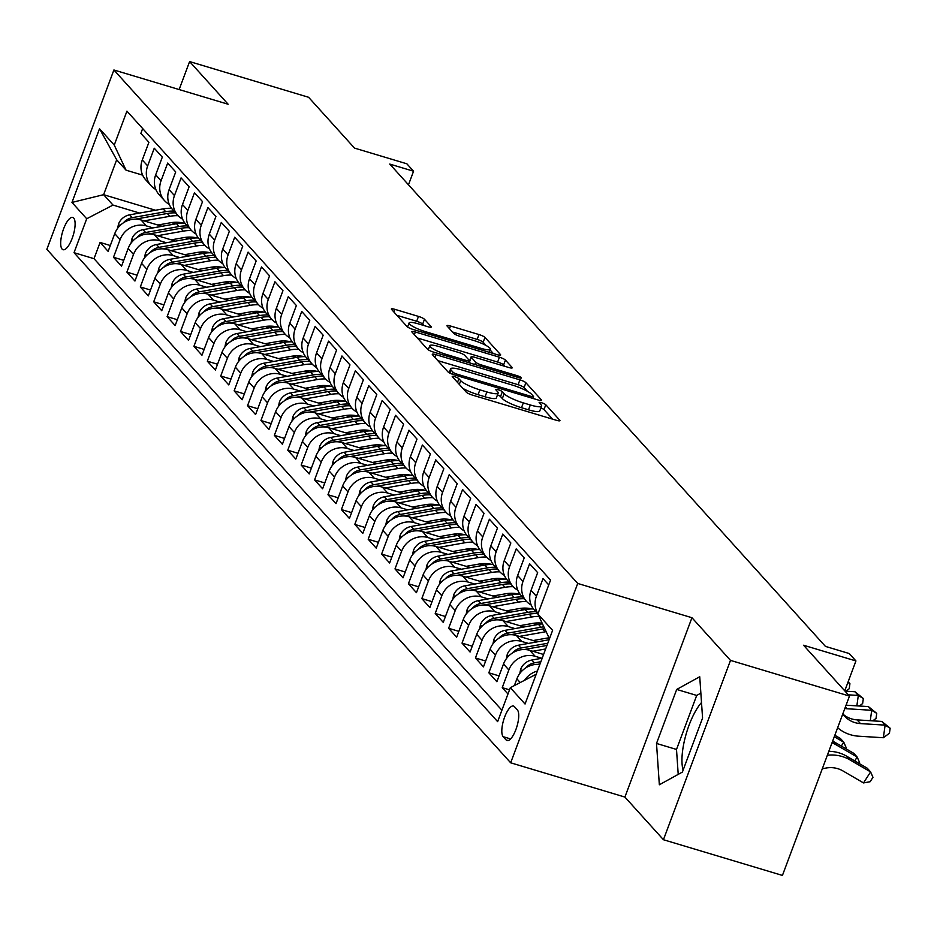<?xml version="1.0" encoding="UTF-8"?>
<svg xmlns="http://www.w3.org/2000/svg" width="937" height="937" viewBox="0 0 937 937"><rect width="100%" height="100%" fill="white"/><g stroke="black" fill="none" stroke-linecap="round" stroke-linejoin="round"><path stroke-width="1.41" d="M454.703 376.686A3.619 0.668 20.5 0 0 452.231 376.44A3.619 0.668 20.5 0 0 452.36 376.721L466.333 392.205A5.165 0.96 20.5 0 0 472.318 395.063L556.414 420.291A5.165 0.96 20.5 0 0 559.951 420.643A5.165 0.96 20.5 0 0 559.776 420.233L545.791 404.749A3.619 0.668 20.5 0 0 541.609 402.758A3.619 0.668 20.5 0 0 539.138 402.5A3.619 0.668 20.5 0 0 539.255 402.793L541.059 404.796A16.538 3.069 20.5 0 1 541.609 406.108A16.538 3.069 20.5 0 1 530.319 404.971L523.314 402.875A16.538 3.069 20.5 0 1 504.153 393.727L502.349 391.725A3.619 0.668 20.5 0 0 498.156 389.722A3.619 0.668 20.5 0 0 495.685 389.476A3.619 0.668 20.5 0 0 495.802 389.757L497.617 391.76A16.538 3.069 20.5 0 1 498.156 393.072A16.538 3.069 20.5 0 1 486.877 391.935L479.861 389.839A16.538 3.069 20.5 0 1 460.699 380.691L458.896 378.689A3.619 0.668 20.5 0 0 454.703 376.686M62.1 249.078A16.854 5.587 -73.3 0 0 63.06 249.71A16.854 5.587 -73.3 0 0 72.746 236.756A16.854 5.587 -73.3 0 0 73.707 218.063A16.854 5.587 -73.3 0 0 72.746 217.431A16.854 5.587 -73.3 0 0 63.06 230.373A16.854 5.587 -73.3 0 0 62.1 249.078M424.473 319.271A5.165 0.96 20.5 0 0 418.488 316.413L394.887 309.339A5.165 0.96 20.5 0 0 391.361 308.987A5.165 0.96 20.5 0 0 391.537 309.386L407.056 326.58A5.165 0.96 20.5 0 0 413.041 329.437L497.137 354.666A5.165 0.96 20.5 0 0 500.674 355.018A5.165 0.96 20.5 0 0 500.499 354.608L484.968 337.414A5.165 0.96 20.5 0 0 478.983 334.556L450.486 326.017A5.165 0.96 20.5 0 0 446.961 325.654A5.165 0.96 20.5 0 0 447.125 326.064L453.777 333.42A5.165 0.96 20.5 0 0 459.762 336.278L473.899 340.518A13.832 2.565 20.5 0 1 490.367 349.255A13.832 2.565 20.5 0 1 480.939 348.318L425.574 331.71A13.832 2.565 20.5 0 1 409.094 322.972A13.832 2.565 20.5 0 1 418.534 323.909L427.764 326.685A5.165 0.96 20.5 0 0 431.289 327.036A5.165 0.96 20.5 0 0 431.114 326.626L424.473 319.271L422.657 324.12A5.165 0.96 20.5 0 0 416.672 321.262L396.89 315.324M730.497 660.386L691.951 617.717L624.897 797.071L663.443 839.728L730.497 660.386L849.484 696.074L803.571 645.242L855.938 660.948L849.227 653.534L825.427 646.389L389.769 164.08L413.568 171.225L406.869 163.799L354.502 148.093L308.589 97.272L189.602 61.573L179.143 89.542M691.951 617.717L577.719 583.446L113.904 69.982L228.136 104.241L189.602 61.573M435.81 354.643A5.165 0.96 20.5 0 0 432.285 354.28A5.165 0.96 20.5 0 0 432.449 354.69L447.98 371.884A5.165 0.96 20.5 0 0 453.965 374.741L538.061 399.97A5.165 0.96 20.5 0 0 541.586 400.322A5.165 0.96 20.5 0 0 541.422 399.912L525.891 382.718A5.165 0.96 20.5 0 0 519.906 379.86L435.81 354.643L434.815 357.302M427.518 349.232L411.987 332.038A5.165 0.96 20.5 0 1 411.823 331.628A5.165 0.96 20.5 0 1 415.349 331.991L499.444 357.208A5.165 0.96 20.5 0 1 505.43 360.066L512.082 367.421A5.165 0.96 20.5 0 1 512.246 367.831A5.165 0.96 20.5 0 1 508.721 367.48L474.614 357.255A5.165 0.96 20.5 0 0 471.088 356.903A5.165 0.96 20.5 0 0 471.264 357.302L475.668 362.186A5.165 0.96 20.5 0 0 481.653 365.043L517.165 375.69A3.619 0.668 20.5 0 1 521.476 377.986A3.619 0.668 20.5 0 1 519.004 377.74L433.503 352.089A5.165 0.96 20.5 0 1 427.518 349.232M683.12 770.109A41.076 13.61 106.7 0 1 701.508 702.527M849.484 696.074L782.43 875.427L663.443 839.728M110.308 245.506L100.083 242.437L108.13 251.35L114.747 233.653L120.112 239.591A21.071 19.49 -42.1 0 1 146.395 225.911L153.036 227.902M123.719 260.345L113.494 257.277L121.541 266.19L128.146 248.492L133.511 254.431A21.071 19.49 -42.1 0 1 159.805 240.75L166.435 242.742M137.118 275.185L126.893 272.117L134.94 281.03L141.557 263.332L146.922 269.27A21.071 19.49 -42.1 0 1 173.204 255.59L179.845 257.581M150.529 290.025L140.304 286.956L148.351 295.869L154.956 278.172L160.321 284.11A21.071 19.49 -42.1 0 1 186.615 270.43L193.245 272.421M163.928 304.865L153.703 301.808L161.75 310.709L168.367 293.012L173.732 298.95A21.071 19.49 -42.1 0 1 200.014 285.27L206.655 287.261M177.339 319.704L167.114 316.647L175.16 325.549L181.766 307.851L187.131 313.79A21.071 19.49 -42.1 0 1 213.425 300.109L220.054 302.101M190.738 334.544L180.513 331.487L188.56 340.389L195.177 322.691L200.541 328.629A21.071 19.49 -42.1 0 1 226.824 314.949L233.465 316.94M204.149 349.396L193.924 346.327L201.97 355.228L208.576 337.531L213.941 343.469A21.071 19.49 -42.1 0 1 240.235 329.789L246.876 331.78M217.548 364.235L207.323 361.167L215.369 370.068L221.987 352.371L227.351 358.309A21.071 19.49 -42.1 0 1 253.634 344.629L260.275 346.62M230.959 379.075L220.734 376.006L228.78 384.908L235.386 367.21L240.75 373.149A21.071 19.49 -42.1 0 1 267.045 359.468L273.686 361.459M244.37 393.915L234.133 390.846L242.179 399.748L248.797 382.05L254.161 387.988A21.071 19.49 -42.1 0 1 280.444 374.308L287.085 376.299M257.769 408.755L247.544 405.686L255.59 414.587L262.196 396.89L267.56 402.828A21.071 19.49 -42.1 0 1 293.855 389.148L300.496 391.139M271.18 423.594L260.943 420.526L268.989 429.427L275.607 411.741L280.971 417.668A21.071 19.49 -42.1 0 1 307.254 403.999L313.895 405.99M284.579 438.434L274.354 435.365L282.4 444.267L289.006 426.581L294.37 432.507A21.071 19.49 -42.1 0 1 320.665 418.839L327.306 420.83M297.989 453.274L287.764 450.205L295.799 459.107L302.417 441.421L307.781 447.347A21.071 19.49 -42.1 0 1 334.064 433.679L340.705 435.67M311.389 468.113L301.164 465.045L309.21 473.946L315.828 456.26L321.18 462.199A21.071 19.49 -42.1 0 1 347.475 448.518L354.116 450.51M324.799 482.953L314.574 479.885L322.609 488.786L329.227 471.1L334.591 477.038A21.071 19.49 -42.1 0 1 360.874 463.358L367.515 465.349M338.198 497.793L327.973 494.724L336.02 503.626L342.637 485.94L347.99 491.878A21.071 19.49 -42.1 0 1 374.285 478.198L380.926 480.189M351.609 512.633L341.384 509.564L349.419 518.466L356.037 500.78L361.401 506.718A21.071 19.49 -42.1 0 1 387.684 493.038L394.325 495.029M365.008 527.472L354.783 524.404L362.83 533.305L369.447 515.619L374.8 521.558A21.071 19.49 -42.1 0 1 401.095 507.877L407.736 509.869M378.419 542.312L368.194 539.243L376.229 548.145L382.846 530.459L388.211 536.397A21.071 19.49 -42.1 0 1 414.494 522.717L421.135 524.708M391.818 557.152L381.593 554.083L389.64 562.996L396.257 545.299L401.61 551.237A21.071 19.49 -42.1 0 1 427.904 537.557L434.545 539.548M405.229 571.992L395.004 568.923L403.039 577.836L409.656 560.139L415.021 566.077A21.071 19.49 -42.1 0 1 441.304 552.397L447.945 554.388M418.628 586.831L408.403 583.763L416.45 592.676L423.067 574.978L428.42 580.917A21.071 19.49 -42.1 0 1 454.714 567.236L461.355 569.227M432.039 601.671L421.814 598.602L429.849 607.516L436.466 589.818L441.831 595.756A21.071 19.49 -42.1 0 1 468.113 582.076L474.754 584.067M445.438 616.511L435.213 613.442L443.26 622.355L449.877 604.658L455.23 610.596A21.071 19.49 -42.1 0 1 481.524 596.916L488.165 598.907M458.849 631.351L448.624 628.294L456.659 637.195L463.276 619.498L468.641 625.436A21.071 19.49 -42.1 0 1 494.923 611.756L501.564 613.747M472.248 646.19L462.023 643.133L470.069 652.035L476.687 634.337L482.04 640.276A21.071 19.49 -42.1 0 1 508.334 626.595L514.975 628.586M485.659 661.03L475.434 657.973L483.469 666.875L490.086 649.177L495.45 655.115A21.071 19.49 -42.1 0 1 521.733 641.435L528.374 643.426M499.058 675.882L488.833 672.813L496.879 681.714L503.497 664.017L508.85 669.955A21.071 19.49 -42.1 0 1 535.144 656.275L541.785 658.266M509.517 689.831L502.244 687.653L507.959 693.989M548.742 584.922L543.015 578.586L536.397 596.283A21.071 19.49 -42.1 0 0 537.979 613.712M537.873 613.969L534.441 610.174A21.071 19.49 137.9 0 1 531.045 590.345L537.651 572.648L529.616 563.746L522.998 581.444A21.071 19.49 -42.1 0 0 526.407 601.273A21.071 19.49 -42.1 0 0 531.185 605.033M526.407 601.273L521.042 595.335A21.071 19.49 137.9 0 1 517.634 575.505L524.251 557.808L516.205 548.906L509.587 566.592A21.071 19.49 -42.1 0 0 512.996 586.433A21.071 19.49 -42.1 0 0 517.774 590.193M512.996 586.433L507.631 580.495A21.071 19.49 137.9 0 1 504.235 560.666L510.841 542.968L502.806 534.067L496.188 551.752A21.071 19.49 -42.1 0 0 499.597 571.593A21.071 19.49 -42.1 0 0 504.375 575.353M499.597 571.593L494.232 565.655A21.071 19.49 137.9 0 1 490.824 545.826L497.442 528.128L489.395 519.227L482.778 536.913A21.071 19.49 -42.1 0 0 486.186 556.754A21.071 19.49 -42.1 0 0 490.965 560.513M486.186 556.754L480.822 550.815A21.071 19.49 137.9 0 1 477.425 530.986L484.031 513.289L475.996 504.387L469.378 522.073A21.071 19.49 -42.1 0 0 472.787 541.914A21.071 19.49 -42.1 0 0 477.565 545.674M472.787 541.914L467.422 535.976A21.071 19.49 137.9 0 1 464.014 516.146L470.632 498.449L462.585 489.547L455.968 507.233A21.071 19.49 -42.1 0 0 459.376 527.074A21.071 19.49 -42.1 0 0 464.155 530.834M459.376 527.074L454.012 521.136A21.071 19.49 137.9 0 1 450.615 501.295L457.221 483.609L449.186 474.708L442.569 492.393A21.071 19.49 -42.1 0 0 445.977 512.223A21.071 19.49 -42.1 0 0 450.756 515.994M445.977 512.223L440.613 506.296A21.071 19.49 137.9 0 1 437.204 486.455L443.822 468.769L435.775 459.868L429.158 477.554A21.071 19.49 -42.1 0 0 432.566 497.383A21.071 19.49 -42.1 0 0 437.345 501.154M432.566 497.383L427.202 491.457A21.071 19.49 137.9 0 1 423.805 471.616L430.411 453.93L422.376 445.028L415.759 462.714A21.071 19.49 -42.1 0 0 419.167 482.543A21.071 19.49 -42.1 0 0 423.946 486.315M419.167 482.543L413.803 476.617A21.071 19.49 137.9 0 1 410.394 456.776L417.012 439.09L408.965 430.188L402.348 447.874A21.071 19.49 -42.1 0 0 405.756 467.704A21.071 19.49 -42.1 0 0 410.535 471.475M405.756 467.704L400.392 461.765A21.071 19.49 137.9 0 1 396.983 441.936L403.601 424.25L395.566 415.337L388.949 433.035A21.071 19.49 -42.1 0 0 392.357 452.864A21.071 19.49 -42.1 0 0 397.136 456.635M392.357 452.864L386.993 446.926A21.071 19.49 137.9 0 1 383.584 427.096L390.202 409.41L382.155 400.497L375.538 418.195A21.071 19.49 -42.1 0 0 378.946 438.024A21.071 19.49 -42.1 0 0 383.725 441.795M378.946 438.024L373.582 432.086A21.071 19.49 137.9 0 1 370.174 412.257L376.791 394.571L368.756 385.657L362.139 403.355A21.071 19.49 -42.1 0 0 365.547 423.184A21.071 19.49 -42.1 0 0 370.326 426.956M365.547 423.184L360.183 417.246A21.071 19.49 137.9 0 1 356.774 397.417L363.392 379.731L355.346 370.818L348.728 388.515A21.071 19.49 -42.1 0 0 352.136 408.345A21.071 19.49 -42.1 0 0 356.915 412.116M352.136 408.345L346.772 402.406A21.071 19.49 137.9 0 1 343.364 382.577L349.981 364.891L341.946 355.978L335.329 373.676A21.071 19.49 -42.1 0 0 338.737 393.505A21.071 19.49 -42.1 0 0 343.516 397.276M338.737 393.505L333.373 387.567A21.071 19.49 137.9 0 1 329.965 367.737L336.582 350.04L328.536 341.138L321.918 358.836A21.071 19.49 -42.1 0 0 325.326 378.665A21.071 19.49 -42.1 0 0 330.105 382.437M325.326 378.665L319.962 372.727A21.071 19.49 137.9 0 1 316.554 352.898L323.171 335.2L315.137 326.299L308.519 343.996A21.071 19.49 -42.1 0 0 311.927 363.825A21.071 19.49 -42.1 0 0 316.706 367.597M311.927 363.825L306.563 357.887A21.071 19.49 137.9 0 1 303.155 338.058L309.772 320.36L301.726 311.459L295.108 329.156A21.071 19.49 -42.1 0 0 298.516 348.986A21.071 19.49 -42.1 0 0 303.295 352.757M298.516 348.986L293.152 343.047A21.071 19.49 137.9 0 1 289.744 323.218L296.361 305.521L288.315 296.619L281.709 314.317A21.071 19.49 -42.1 0 0 285.117 334.146A21.071 19.49 -42.1 0 0 289.896 337.906M285.117 334.146L279.753 328.208A21.071 19.49 137.9 0 1 276.345 308.378L282.962 290.681L274.916 281.779L268.298 299.477A21.071 19.49 -42.1 0 0 271.707 319.306A21.071 19.49 -42.1 0 0 276.485 323.066M271.707 319.306L266.342 313.368A21.071 19.49 137.9 0 1 262.934 293.539L269.551 275.841L261.505 266.94L254.899 284.637A21.071 19.49 -42.1 0 0 258.307 304.466A21.071 19.49 -42.1 0 0 263.086 308.226M258.307 304.466L252.943 298.528A21.071 19.49 137.9 0 1 249.535 278.699L256.152 261.001L248.106 252.1L241.488 269.797A21.071 19.49 -42.1 0 0 244.897 289.627A21.071 19.49 -42.1 0 0 249.675 293.386M244.897 289.627L239.532 283.688A21.071 19.49 137.9 0 1 236.124 263.859L242.742 246.162L234.695 237.26L228.089 254.946A21.071 19.49 -42.1 0 0 231.486 274.787A21.071 19.49 -42.1 0 0 236.276 278.547M231.486 274.787L226.133 268.849A21.071 19.49 137.9 0 1 222.725 249.019L229.342 231.322L221.296 222.42L214.678 240.106A21.071 19.49 -42.1 0 0 218.087 259.947A21.071 19.49 -42.1 0 0 222.865 263.707M218.087 259.947L212.722 254.009A21.071 19.49 137.9 0 1 209.314 234.18L215.932 216.482L207.885 207.581L201.279 225.267A21.071 19.49 -42.1 0 0 204.676 245.107A21.071 19.49 -42.1 0 0 209.466 248.867M204.676 245.107L199.323 239.169A21.071 19.49 137.9 0 1 195.915 219.34L202.533 201.642L194.486 192.741L187.868 210.427A21.071 19.49 -42.1 0 0 191.277 230.268A21.071 19.49 -42.1 0 0 196.056 234.027M191.277 230.268L185.913 224.33A21.071 19.49 137.9 0 1 182.504 204.5L189.122 186.803L181.075 177.901L174.469 195.587A21.071 19.49 -42.1 0 0 177.866 215.428A21.071 19.49 -42.1 0 0 182.656 219.188M177.866 215.428L172.513 209.49A21.071 19.49 137.9 0 1 169.105 189.649L175.723 171.963L167.676 163.061L161.059 180.747A21.071 19.49 -42.1 0 0 164.467 200.577A21.071 19.49 -42.1 0 0 169.246 204.348M164.467 200.577L159.103 194.65A21.071 19.49 137.9 0 1 155.694 174.809L162.312 157.123L154.265 148.222L147.659 165.908A21.071 19.49 -42.1 0 0 151.056 185.737A21.071 19.49 -42.1 0 0 155.847 189.508M184.858 237.448L189.087 238.712M114.747 233.653A21.071 19.49 137.9 0 1 141.03 219.972L162.089 226.285M198.269 252.287L202.486 253.552M128.146 248.492A21.071 19.49 137.9 0 1 154.441 234.812L175.5 241.125M211.668 267.127L215.897 268.392M141.557 263.332A21.071 19.49 137.9 0 1 167.84 249.652L188.899 255.977M225.079 281.967L229.296 283.232M154.956 278.172A21.071 19.49 137.9 0 1 181.251 264.492L202.31 270.816M238.478 296.806L242.706 298.071M168.367 293.012A21.071 19.49 137.9 0 1 194.65 279.331L215.709 285.656M251.889 311.646L256.106 312.911M181.766 307.851A21.071 19.49 137.9 0 1 208.061 294.171L229.12 300.496M265.288 326.486L269.516 327.751M195.177 322.691A21.071 19.49 137.9 0 1 221.46 309.011L242.519 315.336M278.699 341.326L282.915 342.591M208.576 337.531A21.071 19.49 137.9 0 1 234.871 323.851L255.93 330.175M292.098 356.165L296.326 357.43M221.987 352.371A21.071 19.49 137.9 0 1 248.27 338.702L269.329 345.015M305.509 371.017L309.725 372.282M235.386 367.21A21.071 19.49 137.9 0 1 261.681 353.542L282.74 359.855M318.92 385.857L323.136 387.122M248.797 382.05A21.071 19.49 137.9 0 1 275.08 368.382L296.139 374.695M332.319 400.696L336.535 401.961M262.196 396.89A21.071 19.49 137.9 0 1 288.491 383.221L309.55 389.534M345.73 415.536L349.946 416.801M275.607 411.741A21.071 19.49 137.9 0 1 301.89 398.061L322.949 404.374M359.129 430.376L363.345 431.641M289.006 426.581A21.071 19.49 137.9 0 1 315.3 412.901L336.36 419.214M372.539 445.216L376.756 446.48M302.417 441.421A21.071 19.49 137.9 0 1 328.7 427.74L349.759 434.054M385.939 460.055L390.155 461.32M315.828 456.26A21.071 19.49 137.9 0 1 342.11 442.58L363.169 448.893M399.349 474.895L403.566 476.16M329.227 471.1A21.071 19.49 137.9 0 1 355.51 457.42L376.569 463.733M412.748 489.735L416.965 491M342.637 485.94A21.071 19.49 137.9 0 1 368.92 472.26L389.979 478.573M426.159 504.574L430.376 505.839M356.037 500.78A21.071 19.49 137.9 0 1 382.319 487.099L403.378 493.412M439.558 519.414L443.775 520.679M369.447 515.619A21.071 19.49 137.9 0 1 395.73 501.939L416.789 508.252M452.969 534.254L457.186 535.519M382.846 530.459A21.071 19.49 137.9 0 1 409.141 516.779L430.188 523.092M466.368 549.094L470.585 550.359M396.257 545.299A21.071 19.49 137.9 0 1 422.54 531.619L443.599 537.932M479.779 563.933L483.996 565.198M409.656 560.139A21.071 19.49 137.9 0 1 435.951 546.458L456.998 552.771M493.178 578.773L497.395 580.038M423.067 574.978A21.071 19.49 137.9 0 1 449.35 561.298L470.409 567.611M506.589 593.613L510.806 594.878M436.466 589.818A21.071 19.49 137.9 0 1 462.761 576.138L483.808 582.463M519.988 608.453L524.205 609.718M449.877 604.658A21.071 19.49 137.9 0 1 476.16 590.978L497.219 597.302M533.399 623.292L537.615 624.557M463.276 619.498A21.071 19.49 137.9 0 1 489.571 605.817L510.618 612.142M546.798 638.132L549.398 638.917M476.687 634.337A21.071 19.49 137.9 0 1 502.97 620.657L524.029 626.982M490.086 649.177A21.071 19.49 137.9 0 1 516.381 635.497L537.428 641.822M503.497 664.017A21.071 19.49 137.9 0 1 529.78 650.337L543.577 654.483M517.365 709.906L514.413 706.639A16.327 5.411 -73.3 0 0 513.488 706.029A16.327 5.411 -73.3 0 0 504.106 718.574A16.327 5.411 -73.3 0 0 503.181 736.693L506.132 739.961A16.327 5.411 -73.3 0 0 507.058 740.57A16.327 5.411 -73.3 0 0 516.439 728.026A16.327 5.411 -73.3 0 0 517.365 709.906M577.719 583.446L510.665 762.8L46.85 249.324L113.904 69.982M100.083 242.437L94.016 258.682L74.023 252.685L497.629 721.631L510.314 687.699L536.198 674.242M74.023 252.685L86.708 218.754L71.962 202.427L99.509 128.744L114.255 145.071L126.94 111.14L550.546 580.097L537.861 614.028L552.607 630.355L525.06 704.027L510.314 687.699M142.67 128.545L140.866 133.382L148.913 142.283L142.295 159.969A21.071 19.49 137.9 0 0 145.703 179.81L151.056 185.737M514.378 685.591L516.896 678.856A21.071 19.49 -42.1 0 1 539.841 664.497M524.568 680.285A21.071 19.49 -42.1 0 1 537.393 671.033M502.244 687.653L508.85 669.955M488.833 672.813L495.45 655.115M475.434 657.973L482.04 640.276M462.023 643.133L468.641 625.436M448.624 628.294L455.23 610.596M435.213 613.442L441.831 595.756M421.814 598.602L428.42 580.917M408.403 583.763L415.021 566.077M395.004 568.923L401.61 551.237M381.593 554.083L388.211 536.397M368.194 539.243L374.8 521.558M354.783 524.404L361.401 506.718M341.384 509.564L347.99 491.878M327.973 494.724L334.591 477.038M314.574 479.885L321.18 462.199M301.164 465.045L307.781 447.347M287.764 450.205L294.37 432.507M274.354 435.365L280.971 417.668M260.943 420.526L267.56 402.828M247.544 405.686L254.161 387.988M234.133 390.846L240.75 373.149M220.734 376.006L227.351 358.309M207.323 361.167L213.941 343.469M193.924 346.327L200.541 328.629M180.513 331.487L187.131 313.79M167.114 316.647L173.732 298.95M153.703 301.808L160.321 284.11M140.304 286.956L146.922 269.27M126.893 272.117L133.511 254.431M113.494 257.277L120.112 239.591M94.016 258.682L501.892 710.223M155.483 210.239L103.62 194.685L113.002 205.074L139.625 213.062M171.459 222.608L175.676 223.873M624.897 797.071L510.665 762.8M408.485 184.812L413.568 171.225M844.764 690.838L855.938 660.948M142.647 175.149L126.05 170.171L116.668 159.782L103.62 194.685L71.962 202.427M549.469 638.741L537.861 614.028M114.255 145.071L126.05 170.171M113.002 205.074L86.708 218.754M99.509 128.744L116.668 159.782M699.74 676.748L676.701 689.433L656.509 743.451L659.343 784.773L682.382 772.088L702.574 718.082L699.74 676.748M700.864 693.134L696.695 695.43L676.502 749.448L678.212 774.384M676.502 749.448L656.509 743.451M696.695 695.43L676.701 689.433M462.925 388.422A16.538 3.069 20.5 0 0 478.057 394.688L479.861 389.839M498.156 393.072L496.341 397.92A16.538 3.069 20.5 0 1 485.061 396.784L478.057 394.688M541.609 406.108L539.794 410.945A16.538 3.069 20.5 0 1 528.515 409.82L521.499 407.712A16.538 3.069 20.5 0 1 502.337 398.576L500.534 396.574A3.619 0.668 20.5 0 0 497.453 394.945M552.596 419.144L543.987 409.598A3.619 0.668 20.5 0 0 540.907 407.97M527.496 391.35L524.076 387.567A5.165 0.96 20.5 0 0 518.091 384.709L437.813 360.628M534.242 398.822L533.176 397.639M453.075 372.247A3.619 0.668 20.5 0 0 457.268 374.238L531.08 396.386A3.619 0.668 20.5 0 0 533.551 396.632A3.619 0.668 20.5 0 0 533.434 396.351L531.525 394.231A16.538 3.069 20.5 0 0 512.363 385.084L461.906 369.951A16.538 3.069 20.5 0 0 450.627 368.827A16.538 3.069 20.5 0 0 451.165 370.127L453.075 372.247L452.348 374.191M417.352 337.976L497.629 362.057L499.444 357.208M504.902 366.332L503.626 364.915A5.165 0.96 20.5 0 0 497.629 362.057M469.671 361.553A5.165 0.96 20.5 0 0 469.273 361.741A5.165 0.96 20.5 0 0 469.449 362.15L470.339 363.134M439.23 346.631A13.832 2.565 20.5 0 0 429.79 345.694A13.832 2.565 20.5 0 0 446.27 354.432L465.771 360.276A5.165 0.96 20.5 0 0 469.296 360.64A5.165 0.96 20.5 0 0 469.132 360.23L464.717 355.346A5.165 0.96 20.5 0 0 458.732 352.488L439.23 346.631M423.934 325.537L422.657 324.12M486.069 345.495L483.164 342.263A5.165 0.96 20.5 0 0 477.167 339.405L452.489 332.003M493.319 353.518L490.11 349.958M822.311 768.773L825.673 768.117A26.33 24.362 -42.1 0 1 842.808 770.858L863.527 782.922L870.59 771.901L849.871 759.837A39.495 36.543 137.9 0 0 827.371 755.234M849.871 759.837L846.521 756.124L867.229 768.188L870.59 771.901L872.968 777.3L870.145 781.716L863.527 782.922M846.521 756.124A39.495 36.543 137.9 0 0 828.847 751.298M842.796 713.971A26.33 24.362 137.9 0 0 857.121 719.885L881.776 721.42L885.125 725.133L890.15 728.213L889.436 733.249L883.357 737.735L858.702 736.201A39.495 36.543 -42.1 0 1 837.655 727.733M842.714 714.193L844.951 716.536A26.33 24.362 137.9 0 0 860.482 723.598L885.125 725.133L883.357 737.735M881.776 721.42L890.15 728.213M519.789 673.516L520.679 669.194A13.961 12.907 -42.1 0 1 531.829 660.046L542.195 658.196M537.569 664.356L540.052 663.911M540.883 661.698L534.371 662.857A13.961 12.907 137.9 0 0 525.622 667.987M854.72 760.903L857.179 757.061L859.569 762.46L858.983 763.386M836.46 744.997L833.11 741.284L853.83 753.348L857.179 757.061L836.46 744.997A39.495 36.543 137.9 0 0 832.009 742.807M532.813 651.25L545.639 648.966M506.39 658.676L507.268 654.354A13.961 12.907 -42.1 0 1 518.419 645.206L549.094 639.748M524.158 649.517L546.95 645.464M547.782 643.25L520.972 648.017A13.961 12.907 137.9 0 0 512.211 653.148M841.321 746.063L843.78 742.221L846.158 747.621L845.572 748.546M834.844 735.252L840.419 738.508L843.78 742.221L834.305 736.705M533.188 640.545L545.861 638.284A33.439 30.933 -42.1 0 1 549.059 637.874M519.414 636.41L545.193 631.831A40.291 37.269 -42.1 0 1 546.142 631.667M492.979 643.836L493.869 639.514A13.961 12.907 -42.1 0 1 505.02 630.355L538.494 624.405A40.291 37.269 -42.1 0 1 542.5 623.901M510.759 634.677L542.64 629.008A40.291 37.269 -42.1 0 1 544.748 628.692M543.87 626.818A40.291 37.269 137.9 0 0 541.036 627.228L507.561 633.178A13.961 12.907 137.9 0 0 498.812 638.308M519.777 625.705L532.462 623.445A33.439 30.933 -42.1 0 1 542.16 623.175M506.003 621.571L531.783 616.979A40.291 37.269 -42.1 0 1 538.962 616.37M479.58 628.996L480.458 624.674A13.961 12.907 -42.1 0 1 491.609 615.515L525.083 609.565A40.291 37.269 -42.1 0 1 533.446 608.968M497.348 619.837L529.241 614.168A40.291 37.269 -42.1 0 1 537.51 613.571M535.905 611.791A40.291 37.269 137.9 0 0 527.636 612.388L494.15 618.338A13.961 12.907 137.9 0 0 485.401 623.468M844.834 708.513A26.33 24.362 137.9 0 0 847.071 708.759L871.726 710.293L868.376 706.58L846.076 705.186M868.376 706.58L876.739 713.373L876.036 718.41L872.722 720.858M870.262 720.705L871.726 710.293L876.739 713.373M848.36 694.832L858.315 695.453L854.966 691.74L845.01 691.119M854.966 691.74L863.34 698.533L862.626 703.57L859.323 706.018M856.851 705.866L858.315 695.453L863.34 698.533M848.126 681.843L849.929 683.694L849.227 688.73L845.912 691.178M847.903 682.441L849.929 683.694M506.378 610.865L519.051 608.605A33.439 30.933 -42.1 0 1 532.157 608.945M492.604 606.731L518.384 602.14A40.291 37.269 -42.1 0 1 526.653 601.542M466.169 614.157L467.059 609.835A13.961 12.907 -42.1 0 1 478.21 600.676L511.684 594.726A40.291 37.269 -42.1 0 1 520.047 594.128M483.949 604.997L515.83 599.329A40.291 37.269 -42.1 0 1 524.111 598.731M522.495 596.951A40.291 37.269 137.9 0 0 514.226 597.548L480.751 603.498A13.961 12.907 137.9 0 0 472.002 608.628M492.967 596.026L505.652 593.765A33.439 30.933 -42.1 0 1 518.758 594.105M479.194 591.891L504.973 587.3A40.291 37.269 -42.1 0 1 513.253 586.703M452.77 599.317L453.649 594.995A13.961 12.907 -42.1 0 1 464.799 585.836L498.273 579.886A40.291 37.269 -42.1 0 1 506.636 579.289M470.538 590.158L502.431 584.489A40.291 37.269 -42.1 0 1 510.7 583.892M509.096 582.1A40.291 37.269 137.9 0 0 500.827 582.709L467.34 588.659A13.961 12.907 137.9 0 0 458.591 593.789M479.568 581.186L492.241 578.925A33.439 30.933 -42.1 0 1 505.348 579.265M465.794 577.051L491.574 572.46A40.291 37.269 -42.1 0 1 499.843 571.863M439.359 584.477L440.249 580.155A13.961 12.907 -42.1 0 1 451.388 570.996L484.874 565.046A40.291 37.269 -42.1 0 1 493.237 564.449M457.139 575.318L489.02 569.649A40.291 37.269 -42.1 0 1 497.301 569.04M495.685 567.26A40.291 37.269 137.9 0 0 487.416 567.869L453.941 573.819A13.961 12.907 137.9 0 0 445.192 578.949M466.157 566.346L478.842 564.086A33.439 30.933 -42.1 0 1 491.948 564.425M452.384 562.212L478.163 557.62A40.291 37.269 -42.1 0 1 486.444 557.023M425.96 569.637L426.839 565.316A13.961 12.907 -42.1 0 1 437.989 556.156L471.463 550.206A40.291 37.269 -42.1 0 1 479.826 549.609M443.728 560.478L475.621 554.809A40.291 37.269 -42.1 0 1 483.89 554.2M482.286 552.42A40.291 37.269 137.9 0 0 474.005 553.029L440.531 558.979A13.961 12.907 137.9 0 0 431.781 564.109M452.758 551.506L465.431 549.246A33.439 30.933 -42.1 0 1 478.538 549.586M438.984 547.372L464.764 542.781A40.291 37.269 -42.1 0 1 473.033 542.183M412.549 554.798L413.44 550.476A13.961 12.907 -42.1 0 1 424.578 541.317L458.064 535.367A40.291 37.269 -42.1 0 1 466.427 534.769M430.329 545.639L462.21 539.97A40.291 37.269 -42.1 0 1 470.491 539.361M468.875 537.58A40.291 37.269 137.9 0 0 460.606 538.178L427.131 544.139A13.961 12.907 137.9 0 0 418.382 549.269M439.348 536.667L452.032 534.406A33.439 30.933 -42.1 0 1 465.139 534.746M425.574 532.532L451.353 527.941A40.291 37.269 -42.1 0 1 459.634 527.344M399.15 539.958L400.029 535.624A13.961 12.907 -42.1 0 1 411.179 526.477L444.653 520.527A40.291 37.269 -42.1 0 1 453.016 519.93M416.918 530.799L448.811 525.118A40.291 37.269 -42.1 0 1 457.08 524.521M455.476 522.741A40.291 37.269 137.9 0 0 447.195 523.338L413.721 529.3A13.961 12.907 137.9 0 0 404.971 534.418M425.948 521.827L438.621 519.567A33.439 30.933 -42.1 0 1 451.728 519.906M412.175 517.692L437.954 513.101A40.291 37.269 -42.1 0 1 446.223 512.504M385.739 525.118L386.63 520.785A13.961 12.907 -42.1 0 1 397.768 511.637L431.243 505.687A40.291 37.269 -42.1 0 1 439.617 505.09M403.519 515.959L435.4 510.278A40.291 37.269 -42.1 0 1 443.669 509.681M442.065 507.901A40.291 37.269 137.9 0 0 433.796 508.498L400.322 514.46A13.961 12.907 137.9 0 0 391.572 519.578M412.538 506.987L425.222 504.727A33.439 30.933 -42.1 0 1 438.329 505.066M398.764 502.853L424.543 498.261A40.291 37.269 -42.1 0 1 432.824 497.664M372.34 510.278L373.219 505.945A13.961 12.907 -42.1 0 1 384.369 496.797L417.843 490.847A40.291 37.269 -42.1 0 1 426.206 490.25M390.108 501.119L422.001 495.439A40.291 37.269 -42.1 0 1 430.27 494.841M428.666 493.061A40.291 37.269 137.9 0 0 420.385 493.658L386.911 499.62A13.961 12.907 137.9 0 0 378.161 504.738M399.139 492.148L411.811 489.887A33.439 30.933 -42.1 0 1 424.918 490.227M385.365 488.013L411.144 483.422A40.291 37.269 -42.1 0 1 419.413 482.824M358.93 495.439L359.82 491.105A13.961 12.907 -42.1 0 1 370.958 481.958L404.433 476.008A40.291 37.269 -42.1 0 1 412.807 475.41M376.709 486.28L408.591 480.599A40.291 37.269 -42.1 0 1 416.86 480.002M415.255 478.221A40.291 37.269 137.9 0 0 406.986 478.819L373.512 484.78A13.961 12.907 137.9 0 0 364.762 489.899M385.728 477.296L398.412 475.047A33.439 30.933 -42.1 0 1 411.519 475.387M371.954 473.173L397.733 468.582A40.291 37.269 -42.1 0 1 406.014 467.985M345.53 480.599L346.409 476.265A13.961 12.907 -42.1 0 1 357.559 467.118L391.034 461.156A40.291 37.269 -42.1 0 1 399.396 460.571M363.298 471.44L395.191 465.759A40.291 37.269 -42.1 0 1 403.46 465.162M401.856 463.382A40.291 37.269 137.9 0 0 393.575 463.979L360.101 469.941A13.961 12.907 137.9 0 0 351.352 475.059M372.329 462.456L385.002 460.208A33.439 30.933 -42.1 0 1 398.108 460.547M358.555 458.334L384.334 453.742A40.291 37.269 -42.1 0 1 392.603 453.145M332.12 465.759L333.01 461.426A13.961 12.907 -42.1 0 1 344.148 452.278L377.623 446.317A40.291 37.269 -42.1 0 1 385.997 445.731M349.899 456.6L381.781 450.92A40.291 37.269 -42.1 0 1 390.05 450.322M388.445 448.542A40.291 37.269 137.9 0 0 380.176 449.139L346.702 455.101A13.961 12.907 137.9 0 0 337.952 460.219M358.918 447.617L371.602 445.368A33.439 30.933 -42.1 0 1 384.709 445.707M345.144 443.494L370.923 438.903A40.291 37.269 -42.1 0 1 379.204 438.305M318.721 450.92L319.599 446.586A13.961 12.907 -42.1 0 1 330.749 437.438L364.224 431.477A40.291 37.269 -42.1 0 1 372.586 430.891M336.488 441.76L368.382 436.08A40.291 37.269 -42.1 0 1 376.651 435.482M375.046 433.702A40.291 37.269 137.9 0 0 366.765 434.299L333.291 440.261A13.961 12.907 137.9 0 0 324.542 445.38M345.519 432.777L358.192 430.528A33.439 30.933 -42.1 0 1 371.298 430.856M331.745 428.654L357.524 424.063A40.291 37.269 -42.1 0 1 365.793 423.465M305.31 436.08L306.2 431.746A13.961 12.907 -42.1 0 1 317.338 422.599L350.813 416.637A40.291 37.269 -42.1 0 1 359.187 416.051M323.089 426.909L354.971 421.24A40.291 37.269 -42.1 0 1 363.24 420.643M361.635 418.862A40.291 37.269 137.9 0 0 353.366 419.46L319.892 425.421A13.961 12.907 137.9 0 0 311.143 430.54M332.108 417.937L344.793 415.688A33.439 30.933 -42.1 0 1 357.887 416.016M318.334 413.803L344.113 409.223A40.291 37.269 -42.1 0 1 352.394 408.626M291.911 421.24L292.789 416.906A13.961 12.907 -42.1 0 1 303.939 407.759L337.414 401.797A40.291 37.269 -42.1 0 1 345.776 401.2M309.678 412.069L341.572 406.4A40.291 37.269 -42.1 0 1 349.841 405.803M348.236 404.023A40.291 37.269 137.9 0 0 339.955 404.62L306.481 410.582A13.961 12.907 137.9 0 0 297.732 415.7M318.709 403.097L331.382 400.849A33.439 30.933 -42.1 0 1 344.488 401.177M304.923 398.963L330.714 394.383A40.291 37.269 -42.1 0 1 338.983 393.786M278.5 406.4L279.39 402.067A13.961 12.907 -42.1 0 1 290.529 392.919L324.003 386.958A40.291 37.269 -42.1 0 1 332.377 386.36M296.279 397.229L328.161 391.561A40.291 37.269 -42.1 0 1 336.43 390.963M334.825 389.183A40.291 37.269 137.9 0 0 326.556 389.78L293.082 395.73A13.961 12.907 137.9 0 0 284.333 400.86M305.298 388.258L317.983 386.009A33.439 30.933 -42.1 0 1 331.077 386.337M291.524 384.123L317.303 379.544A40.291 37.269 -42.1 0 1 325.584 378.946M265.089 391.561L265.979 387.227A13.961 12.907 -42.1 0 1 277.129 378.079L310.604 372.118A40.291 37.269 -42.1 0 1 318.967 371.52M282.869 382.39L314.762 376.721A40.291 37.269 -42.1 0 1 323.031 376.124M321.426 374.343A40.291 37.269 137.9 0 0 313.145 374.941L279.671 380.89A13.961 12.907 137.9 0 0 270.922 386.021M291.899 373.418L304.572 371.169A33.439 30.933 -42.1 0 1 317.678 371.497M278.113 369.283L303.904 364.704A40.291 37.269 -42.1 0 1 312.173 364.106M251.69 376.709L252.58 372.387A13.961 12.907 -42.1 0 1 263.719 363.24L297.193 357.278A40.291 37.269 -42.1 0 1 305.567 356.681M269.469 367.55L301.351 361.881A40.291 37.269 -42.1 0 1 309.62 361.284M308.015 359.503A40.291 37.269 137.9 0 0 299.746 360.101L266.272 366.051A13.961 12.907 137.9 0 0 257.523 371.181M278.488 358.578L291.173 356.329A33.439 30.933 -42.1 0 1 304.267 356.657M264.714 354.444L290.493 349.864A40.291 37.269 -42.1 0 1 298.774 349.267M238.279 361.869L239.169 357.547A13.961 12.907 -42.1 0 1 250.32 348.4L283.794 342.438A40.291 37.269 -42.1 0 1 292.157 341.841M256.059 352.71L287.952 347.041A40.291 37.269 -42.1 0 1 296.221 346.444M294.616 344.664A40.291 37.269 137.9 0 0 286.335 345.261L252.861 351.211A13.961 12.907 137.9 0 0 244.112 356.341M265.089 343.738L277.762 341.478A33.439 30.933 -42.1 0 1 290.868 341.818M251.303 339.604L277.094 335.024A40.291 37.269 -42.1 0 1 285.363 334.415M224.88 347.03L225.77 342.708A13.961 12.907 -42.1 0 1 236.909 333.56L270.383 327.599A40.291 37.269 -42.1 0 1 278.757 327.001M242.66 337.87L274.541 332.202A40.291 37.269 -42.1 0 1 282.81 331.604M281.205 329.824A40.291 37.269 137.9 0 0 272.936 330.421L239.462 336.371A13.961 12.907 137.9 0 0 230.713 341.501M251.678 328.899L264.363 326.638A33.439 30.933 -42.1 0 1 277.457 326.978M237.904 324.764L263.684 320.185A40.291 37.269 -42.1 0 1 271.964 319.576M211.469 332.19L212.359 327.868A13.961 12.907 -42.1 0 1 223.51 318.721L256.984 312.759A40.291 37.269 -42.1 0 1 265.347 312.162M229.249 323.031L261.142 317.362A40.291 37.269 -42.1 0 1 269.411 316.765M267.806 314.984A40.291 37.269 137.9 0 0 259.526 315.582L226.051 321.532A13.961 12.907 137.9 0 0 217.302 326.662M238.279 314.059L250.952 311.798A33.439 30.933 -42.1 0 1 264.058 312.138M224.493 309.924L250.284 305.333A40.291 37.269 -42.1 0 1 258.553 304.736M198.07 317.35L198.96 313.028A13.961 12.907 -42.1 0 1 210.099 303.869L243.573 297.919A40.291 37.269 -42.1 0 1 251.948 297.322M215.85 308.191L247.731 302.522A40.291 37.269 -42.1 0 1 256 301.925M254.395 300.145A40.291 37.269 137.9 0 0 246.126 300.742L212.652 306.692A13.961 12.907 137.9 0 0 203.903 311.822M224.868 299.219L237.553 296.959A33.439 30.933 -42.1 0 1 250.647 297.298M211.094 295.085L236.874 290.493A40.291 37.269 -42.1 0 1 245.154 289.896M184.659 302.51L185.549 298.189A13.961 12.907 -42.1 0 1 196.7 289.029L230.174 283.079A40.291 37.269 -42.1 0 1 238.537 282.482M202.439 293.351L234.332 287.682A40.291 37.269 -42.1 0 1 242.601 287.085M240.996 285.305A40.291 37.269 137.9 0 0 232.716 285.902L199.241 291.852A13.961 12.907 137.9 0 0 190.492 296.982M211.469 284.38L224.142 282.119A33.439 30.933 -42.1 0 1 237.248 282.459M197.684 280.245L223.475 275.654A40.291 37.269 -42.1 0 1 231.744 275.056M171.26 287.671L172.15 283.349A13.961 12.907 -42.1 0 1 183.289 274.19L216.763 268.24A40.291 37.269 -42.1 0 1 225.138 267.642M189.04 278.512L220.921 272.843A40.291 37.269 -42.1 0 1 229.19 272.245M227.586 270.465A40.291 37.269 137.9 0 0 219.317 271.062L185.842 277.012A13.961 12.907 137.9 0 0 177.093 282.142M198.058 269.54L210.743 267.279A33.439 30.933 -42.1 0 1 223.838 267.619M184.284 265.405L210.064 260.814A40.291 37.269 -42.1 0 1 218.344 260.217M157.849 272.831L158.74 268.509A13.961 12.907 -42.1 0 1 169.89 259.35L203.364 253.4A40.291 37.269 -42.1 0 1 211.727 252.803M175.629 263.672L207.522 258.003A40.291 37.269 -42.1 0 1 215.791 257.406M214.175 255.614A40.291 37.269 137.9 0 0 205.906 256.223L172.431 262.173A13.961 12.907 137.9 0 0 163.682 267.303M184.659 254.7L197.332 252.44A33.439 30.933 -42.1 0 1 210.438 252.779M170.874 250.566L196.665 245.974A40.291 37.269 -42.1 0 1 204.934 245.377M144.45 257.991L145.34 253.669A13.961 12.907 -42.1 0 1 156.479 244.51L189.953 238.56A40.291 37.269 -42.1 0 1 198.328 237.963M162.23 248.832L194.111 243.163A40.291 37.269 -42.1 0 1 202.38 242.554M200.776 240.774A40.291 37.269 137.9 0 0 192.507 241.383L159.032 247.333A13.961 12.907 137.9 0 0 150.283 252.463M171.248 239.86L183.933 237.6A33.439 30.933 -42.1 0 1 197.028 237.939M157.475 235.726L183.254 231.134A40.291 37.269 -42.1 0 1 191.535 230.537M131.039 243.151L131.93 238.83A13.961 12.907 -42.1 0 1 143.08 229.67L176.554 223.72A40.291 37.269 -42.1 0 1 184.917 223.123M148.819 233.992L180.712 228.323A40.291 37.269 -42.1 0 1 188.981 227.714M187.365 225.934A40.291 37.269 137.9 0 0 179.096 226.531L145.622 232.493A13.961 12.907 137.9 0 0 136.872 237.623M157.849 225.021L170.522 222.76A33.439 30.933 -42.1 0 1 183.629 223.1M144.064 220.886L169.855 216.295A40.291 37.269 -42.1 0 1 178.124 215.697M117.64 228.312L118.53 223.978A13.961 12.907 -42.1 0 1 129.669 214.831L163.143 208.881A40.291 37.269 -42.1 0 1 171.518 208.283M135.42 219.153L167.301 213.472A40.291 37.269 -42.1 0 1 175.57 212.875M173.966 211.094A40.291 37.269 137.9 0 0 165.697 211.692L132.222 217.653A13.961 12.907 137.9 0 0 123.473 222.772M141.03 219.972L146.395 225.911M154.441 234.812L159.805 240.75M167.84 249.652L173.204 255.59M181.251 264.492L186.615 270.43M194.65 279.331L200.014 285.27M208.061 294.171L213.425 300.109M221.46 309.011L226.824 314.949M234.871 323.851L240.235 329.789M248.27 338.702L253.634 344.629M261.681 353.542L267.045 359.468M275.08 368.382L280.444 374.308M288.491 383.221L293.855 389.148M301.89 398.061L307.254 403.999M315.3 412.901L320.665 418.839M328.7 427.74L334.064 433.679M342.11 442.58L347.475 448.518M355.51 457.42L360.874 463.358M368.92 472.26L374.285 478.198M382.319 487.099L387.684 493.038M395.73 501.939L401.095 507.877M409.141 516.779L414.494 522.717M422.54 531.619L427.904 537.557M435.951 546.458L441.304 552.397M449.35 561.298L454.714 567.236M462.761 576.138L468.113 582.076M476.16 590.978L481.524 596.916M489.571 605.817L494.923 611.756M502.97 620.657L508.334 626.595M516.381 635.497L521.733 641.435M529.78 650.337L535.144 656.275M142.295 159.969L147.659 165.908M155.694 174.809L161.059 180.747M169.105 189.649L174.469 195.587M182.504 204.5L187.868 210.427M195.915 219.34L201.279 225.267M209.314 234.18L214.678 240.106M222.725 249.019L228.089 254.946M236.124 263.859L241.488 269.797M249.535 278.699L254.899 284.637M262.934 293.539L268.298 299.477M276.345 308.378L281.709 314.317M289.744 323.218L295.108 329.156M303.155 338.058L308.519 343.996M316.554 352.898L321.918 358.836M329.965 367.737L335.329 373.676M343.364 382.577L348.728 388.515M356.774 397.417L362.139 403.355M370.174 412.257L375.538 418.195M383.584 427.096L388.949 433.035M396.983 441.936L402.348 447.874M410.394 456.776L415.759 462.714M423.805 471.616L429.158 477.554M437.204 486.455L442.569 492.393M450.615 501.295L455.968 507.233M464.014 516.146L469.378 522.073M477.425 530.986L482.778 536.913M490.824 545.826L496.188 551.752M504.235 560.666L509.587 566.592M517.634 575.505L522.998 581.444M531.045 590.345L536.397 596.283M516.896 678.856L520.222 682.546M508.17 740.57L506.132 739.961M510.606 738.918L503.181 736.693M459.306 384.428L460.699 380.691M485.061 396.784L486.877 391.935M500.534 396.574L502.349 391.725M502.337 398.576L504.153 393.727M521.499 407.712L523.314 402.875M528.515 409.82L530.319 404.971M543.987 409.598L545.791 404.749M559.553 420.842L559.776 420.233M457.502 382.425L458.896 378.689M518.091 384.709L519.906 379.86M524.076 387.567L525.891 382.718M541.188 400.521L541.422 399.912M456.764 375.585L457.268 374.238M530.588 397.721L531.08 396.386M450.018 373.195L451.165 370.127M414.353 334.65L415.349 331.991M503.626 364.915L505.43 360.066M511.848 368.03L512.082 367.421M469.449 362.15L471.264 357.302M474.813 364.481L475.668 362.186M481.161 366.379L481.653 365.043M516.662 377.037L517.165 375.69M445.766 355.767L446.27 354.432M465.267 361.612L465.771 360.276M430.891 327.236L431.114 326.626M425.07 333.045L425.574 331.71M480.435 349.653L480.939 348.318M449.491 328.676L450.486 326.017M477.167 339.405L478.983 334.556M483.164 342.263L484.968 337.414M500.276 355.217L500.499 354.608M393.891 311.998L394.887 309.339M416.672 321.262L418.488 316.413M842.75 714.099L844.951 716.536M857.121 719.885L860.482 723.598M520.621 669.475L521.968 670.974M531.829 660.046L534.371 662.857M507.21 654.635L508.568 656.134M518.419 645.206L520.972 648.017M493.811 639.795L495.158 641.295M542.64 629.008L545.193 631.831M538.494 624.405L541.036 627.228M505.02 630.355L507.561 633.178M480.4 624.956L481.759 626.455M529.241 614.168L531.783 616.979M525.083 609.565L527.636 612.388M491.609 615.515L494.15 618.338M845.432 706.931L847.071 708.759M467.001 610.116L468.348 611.603M515.83 599.329L518.384 602.14M511.684 594.726L514.226 597.548M478.21 600.676L480.751 603.498M453.59 595.264L454.949 596.764M502.431 584.489L504.973 587.3M498.273 579.886L500.827 582.709M464.799 585.836L467.34 588.659M440.191 580.425L441.538 581.924M489.02 569.649L491.574 572.46M484.874 565.046L487.416 567.869M451.388 570.996L453.941 573.819M426.78 565.585L428.139 567.084M475.621 554.809L478.163 557.62M471.463 550.206L474.005 553.029M437.989 556.156L440.531 558.979M413.381 550.745L414.728 552.244M462.21 539.97L464.764 542.781M458.064 535.367L460.606 538.178M424.578 541.317L427.131 544.139M399.97 535.905L401.329 537.405M448.811 525.118L451.353 527.941M444.653 520.527L447.195 523.338M411.179 526.477L413.721 529.3M386.571 521.066L387.918 522.565M435.4 510.278L437.954 513.101M431.243 505.687L433.796 508.498M397.768 511.637L400.322 514.46M373.16 506.226L374.519 507.725M422.001 495.439L424.543 498.261M417.843 490.847L420.385 493.658M384.369 496.797L386.911 499.62M359.761 491.386L361.108 492.885M408.591 480.599L411.144 483.422M404.433 476.008L406.986 478.819M370.958 481.958L373.512 484.78M346.35 476.546L347.709 478.046M395.191 465.759L397.733 468.582M391.034 461.156L393.575 463.979M357.559 467.118L360.101 469.941M332.951 461.707L334.298 463.206M381.781 450.92L384.334 453.742M377.623 446.317L380.176 449.139M344.148 452.278L346.702 455.101M319.54 446.867L320.899 448.366M368.382 436.08L370.923 438.903M364.224 431.477L366.765 434.299M330.749 437.438L333.291 440.261M306.141 432.027L307.488 433.526M354.971 421.24L357.524 424.063M350.813 416.637L353.366 419.46M317.338 422.599L319.892 425.421M292.731 417.188L294.089 418.687M341.572 406.4L344.113 409.223M337.414 401.797L339.955 404.62M303.939 407.759L306.481 410.582M279.331 402.348L280.678 403.847M328.161 391.561L330.714 394.383M324.003 386.958L326.556 389.78M290.529 392.919L293.082 395.73M265.921 387.508L267.279 389.007M314.762 376.721L317.303 379.544M310.604 372.118L313.145 374.941M277.129 378.079L279.671 380.89M252.521 372.668L253.868 374.168M301.351 361.881L303.904 364.704M297.193 357.278L299.746 360.101M263.719 363.24L266.272 366.051M239.111 357.829L240.469 359.328M287.952 347.041L290.493 349.864M283.794 342.438L286.335 345.261M250.32 348.4L252.861 351.211M225.712 342.989L227.059 344.488M274.541 332.202L277.094 335.024M270.383 327.599L272.936 330.421M236.909 333.56L239.462 336.371M212.301 328.149L213.659 329.648M261.142 317.362L263.684 320.185M256.984 312.759L259.526 315.582M223.51 318.721L226.051 321.532M198.902 313.309L200.249 314.809M247.731 302.522L250.284 305.333M243.573 297.919L246.126 300.742M210.099 303.869L212.652 306.692M185.491 298.47L186.85 299.957M234.332 287.682L236.874 290.493M230.174 283.079L232.716 285.902M196.7 289.029L199.241 291.852M172.092 283.618L173.439 285.117M220.921 272.843L223.475 275.654M216.763 268.24L219.317 271.062M183.289 274.19L185.842 277.012M158.681 268.778L160.04 270.278M207.522 258.003L210.064 260.814M203.364 253.4L205.906 256.223M169.89 259.35L172.431 262.173M145.282 253.939L146.629 255.438M194.111 243.163L196.665 245.974M189.953 238.56L192.507 241.383M156.479 244.51L159.032 247.333M131.871 239.099L133.23 240.598M180.712 228.323L183.254 231.134M176.554 223.72L179.096 226.531M143.08 229.67L145.622 232.493M118.472 224.259L119.819 225.758M167.301 213.472L169.855 216.295M163.143 208.881L165.697 211.692M129.669 214.831L132.222 217.653M532.884 398.412L533.551 396.632M449.151 372.739L450.627 368.827M469.273 361.741L471.088 356.903M428.256 349.817L429.79 345.694M468.559 362.607L469.296 360.64M407.583 327.025L409.094 322.972M489.231 352.289L490.367 349.255"/></g></svg>
